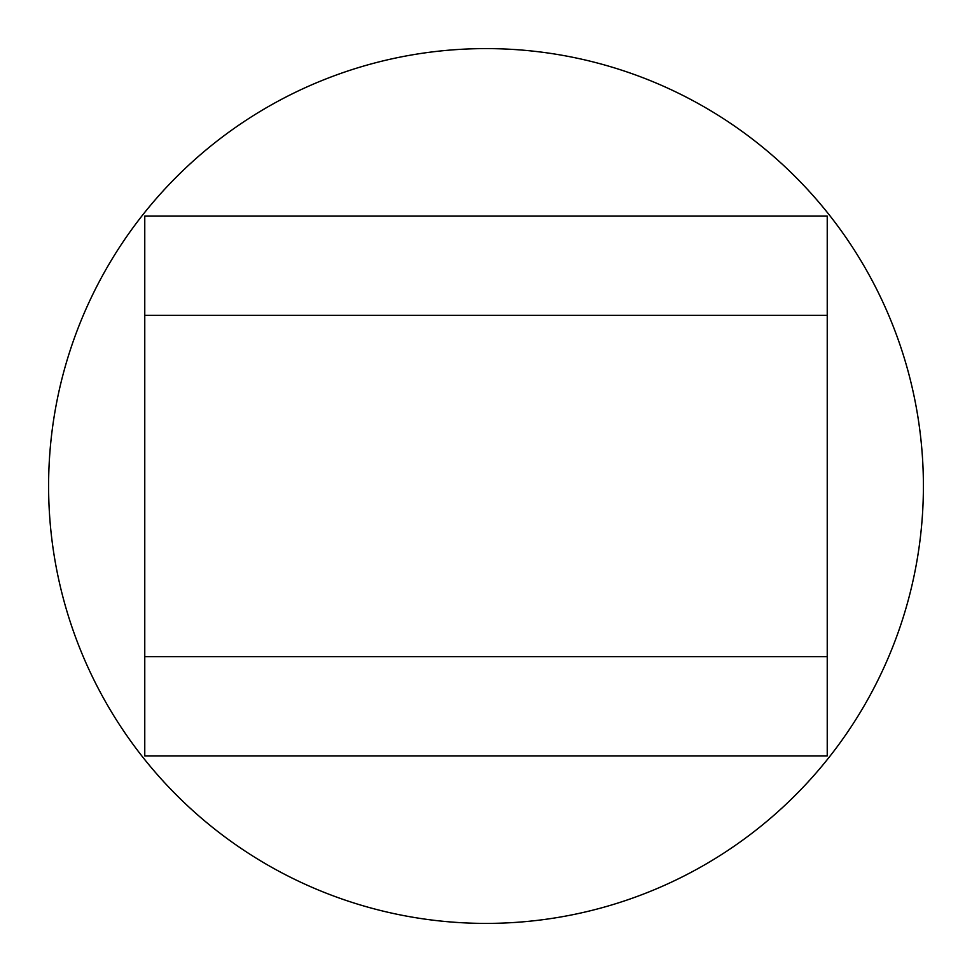 <?xml version="1.0" encoding="UTF-8"?>
<svg xmlns="http://www.w3.org/2000/svg" width="972" height="972" viewBox="0 0 972 972"><rect width="100%" height="100%" fill="white"/><g stroke="black" fill="none" stroke-linecap="round" stroke-linejoin="round"><path stroke-width="1.46" d="M144.767 216.112L144.767 315.378L144.767 216.112L827.233 216.112L827.233 656.622L144.767 656.622L144.767 755.888L144.767 315.378L827.233 315.378M144.767 755.888L827.233 755.888L827.233 656.622M923.4 486A437.4 437.4 0 0 1 486 923.4A437.4 437.4 0 0 1 48.6 486A437.4 437.4 0 0 1 486 48.6A437.4 437.4 0 0 1 923.4 486"/></g></svg>
